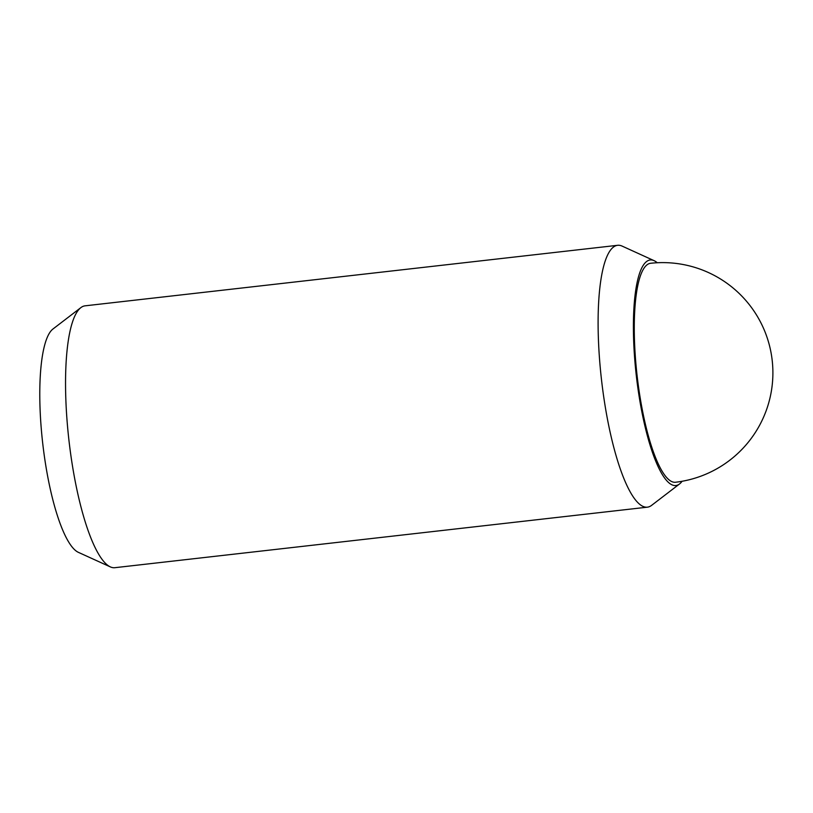 <?xml version="1.0" encoding="UTF-8"?>
<svg xmlns="http://www.w3.org/2000/svg" width="813" height="813" viewBox="0 0 813 813"><rect width="100%" height="100%" fill="white"/><g stroke="black" fill="none" stroke-linecap="round" stroke-linejoin="round"><path stroke-width="1.22" d="M682.087 481.276A113.515 26.88 -96.5 0 1 680.349 483.268A113.515 26.88 -96.5 0 1 679.495 483.999L651.609 505.361A131.777 31.209 -96.5 0 1 647.392 507.17L114.836 567.698A131.777 31.209 -96.5 0 1 110.324 566.885A131.777 31.209 -96.5 0 1 69.207 442.587A131.777 31.209 -96.5 0 1 79.867 308.483A131.777 31.209 -96.5 0 1 80.853 307.639A131.777 31.209 -96.5 0 1 85.07 305.83L617.636 245.302A131.777 31.209 -96.5 0 1 622.148 246.115L654.109 260.668A113.515 26.88 -96.5 0 1 657.25 262.751M110.324 566.885L78.353 552.332A113.515 26.88 -96.5 0 1 42.937 445.25A113.515 26.88 -96.5 0 1 52.113 329.732A113.515 26.88 -96.5 0 1 52.967 329.001L80.853 307.639M647.392 507.17A131.777 31.209 -96.5 0 1 602.931 391.266A131.777 31.209 -96.5 0 1 612.423 247.955A131.777 31.209 -96.5 0 1 617.636 245.302M679.495 483.999A113.515 26.88 -96.5 0 1 638.693 393.594A113.515 26.88 -96.5 0 1 645.735 262.253A113.515 26.88 -96.5 0 1 654.109 260.668M675.633 482.231A110.192 26.097 -96.5 0 1 675.491 482.251A110.192 26.097 -96.5 0 1 638.307 385.342A110.192 26.097 -96.5 0 1 646.244 265.495A110.192 26.097 -96.5 0 1 650.603 263.28A110.192 26.097 -96.5 0 1 650.746 263.26M675.379 482.261A110.192 110.192 0 0 0 762.655 326.409A110.192 110.192 0 0 0 650.491 263.29"/></g></svg>
